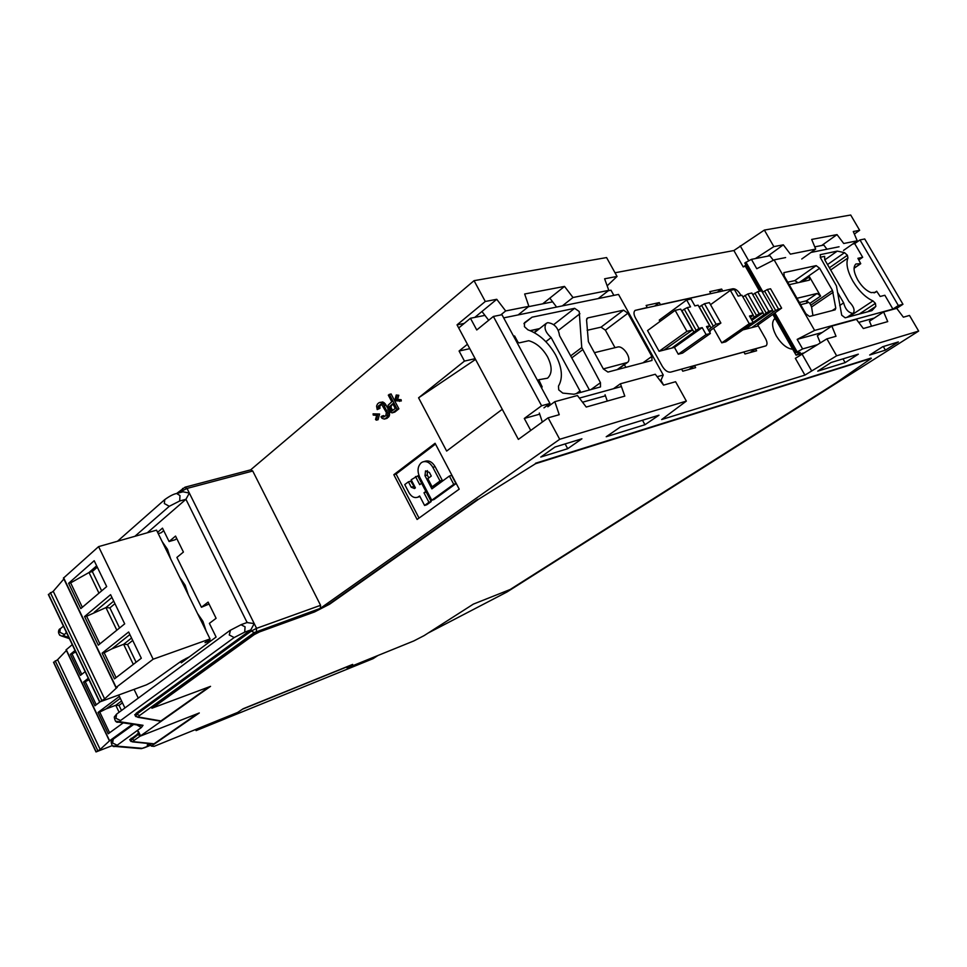 <?xml version="1.0" encoding="UTF-8"?>
<svg xmlns="http://www.w3.org/2000/svg" width="967" height="967" viewBox="0 0 967 967"><rect width="100%" height="100%" fill="white"/><g stroke="black" fill="none" stroke-linecap="round" stroke-linejoin="round"><path stroke-width="1.45" d="M428.236 632.986L506.998 591.985L918.65 331.077L836.636 355.796L804.919 375.111L661.658 419.557L686.352 401.1L559.7 439.284L320.307 608.376L320.573 605.306L252.738 471.014L250.767 469.829L185.241 487.126M836.636 355.796L826.894 338.849L836.02 336.274L831.825 326.072L856.411 319.364L863.338 328.526L887.73 321.612L883.62 311.942L896.723 308.364L903.371 317.188L909.5 315.447L918.65 331.077M854.357 234.038L859.651 230.303L850.706 215.025L764.353 230.073L733.88 250.538L615.024 272.767M598.174 298.585L608.799 290.366L604.617 278.798L617.055 276.429L606.575 257.573L474.048 280.672L250.634 469.865M474.048 280.672L485.289 301.474L457.04 324.852L467.436 344.264L459.083 351.021L464.462 361.102L418.578 397.824L446.645 451.057L502.26 409.307L518.372 439.393L548.12 417.841L559.7 439.284M459.216 489.145L417.103 519.46L393.823 474.688L435.077 443.273L459.216 489.145M398.803 395.273L396.228 395.007L398.803 395.273L397.582 399.431L401.148 399.734L401.305 400.967L394.669 400.822L398.875 408.811L394.802 412.087L392.058 412.885L389.713 411.616L388.057 408.437L388.069 405.27L391.792 401.788L388.299 395.128L391.043 393.883L394.669 400.797L396.228 395.007M380.067 402.308L383.391 404.097L387.864 413.562L386.836 417.539L384.322 419.098L382.001 418.288L381.01 416.837L382.001 416.028L383.5 417.067L385.845 415.629L386.353 412.51L381.723 404.557L378.556 405.789L378.218 408.775L379.946 408.34L377.215 409.585L376.562 406.067L377.565 403.904L379.064 402.671L382.799 401.97L385.12 403.674L388.323 409.343M379.946 408.34L379.789 406.225L381.385 404.472M384.757 416.511L383.73 415.592L382.001 416.028M384.322 419.098L387.054 418.312L389.242 416.1L389.592 413.127L388.71 410.165M377.867 414.444L376.356 420.149L378.085 419.714L379.596 414.009L373.069 413.852L379.596 414.009M535.513 463.253L871.062 358.068M151.916 708.267L256.267 632.66L314.384 611.591L329.457 603.831L477.65 499.359M208.981 686.945L160.945 720.935L159.301 720.995M882.714 346.718L869.671 355.034L885.409 350.151L898.355 341.931L882.714 346.718M817.731 371.147L845.158 362.637L858.333 354.176L831.052 362.528L817.731 371.147M555.01 447.02L540.746 457.053L567.702 448.7L581.904 438.788L555.01 447.02M620.331 427.027L606.212 436.746L644.953 424.731L658.974 415.206L620.331 427.027M147.202 745.061L149.317 743.587M147.468 745.605L150.526 744.36M247.141 622.591L254.2 623.57L250.791 629.94L136.287 713.175L134.884 715M138.644 733.337L129.832 739.815M209.053 604.024L201.438 607.252L208.11 602.103L216.1 618.3L209.38 623.377L216.1 637.035L181.3 662.83L180.684 661.573M186.16 658.334L186.486 658.986M163.701 530.617L161.211 532.757L158.237 533.615M176.719 538.474L175.22 539.731L169.08 541.532L175.535 536.081L183.416 552.048L176.901 557.427L201.438 607.252M134.087 689.411L138.269 698.101M118.736 695.08L124.912 707.965M132.745 724.295L133.035 724.912M176.997 493.4L182.993 491.792L189.339 493.073L185.93 499.298L147.298 532.781M197.57 713.646L154.031 743.804L152.738 743.937M139.973 736.105L137.326 733.868M157.609 532.333L162.48 528.139L169.08 541.532M686.352 401.1L675.595 381.723L663.567 385.132L655.288 374.265L620.415 383.778L624.803 396.119L586.244 407.047L577.42 395.515L554.816 401.68L559.228 414.698L548.12 417.841M885.409 350.151L883.306 346.537M845.158 362.637L842.994 358.878M826.894 338.849L795.345 358.334L804.919 375.111M644.953 424.731L642.487 420.246M567.702 448.7L565.127 443.926M464.22 323.401L457.04 324.852M733.88 250.538L743.224 266.94L746.403 265.804M800.652 304.653L807.312 303.009L806.103 300.894M539.066 328.998L530.17 330.641L539.574 328.599M722.736 290.982L721.648 289.06L709.754 291.647L710.854 293.581L660.425 304.617L659.289 302.611L646.125 305.463L647.261 307.506L635.089 310.407C633.542 311.918 633.639 314.396 635.392 317.829C633.639 314.396 633.542 311.918 635.089 310.407L732.853 288.77C735.404 288.637 737.881 290.463 740.287 294.234C737.881 290.463 735.404 288.637 732.853 288.77L722.736 290.982M662.347 366.372L635.392 317.829L662.347 366.372C664.97 370.53 667.738 372.452 670.651 372.126L681.602 369.128L682.762 371.195L695.636 367.629L694.499 365.586L743.877 352.024L744.989 353.982L756.617 350.767L755.517 348.833L766.021 345.835C767.472 344.47 767.314 342.088 765.55 338.692L757.826 325.093L765.55 338.692C767.314 342.088 767.472 344.47 766.021 345.835L670.651 372.126C667.738 372.452 664.97 370.53 662.347 366.372M740.988 295.467L740.287 294.234L740.988 295.467M775.063 318.336L774.918 318.433C771.473 321.697 771.908 327.499 776.235 335.827C781.384 344.107 786.884 348.591 792.722 349.28M801.969 353.946L811.591 370.784M831.825 326.072L817.357 335.706L820.27 342.874M883.62 311.942L869.454 321.213L871.545 326.205M620.415 383.778L613.489 388.722M605.064 394.729L607.3 401.075M554.816 401.68L547.818 406.793M539.32 413.018L542.342 422.035M475.546 359.422L418.578 397.824M469.793 348.664L459.083 351.021M475.148 358.672L464.462 361.102M474.761 317.406L496.76 299.299L485.289 301.474M608.799 290.366L572.996 297.51L564.523 286.413L524.658 293.992L528.864 306.321L505.668 310.939L496.76 299.299M617.055 276.429L607.155 285.833M542.656 303.843L549.812 298.138L556.617 307.071M562.31 305.898L572.996 297.51M549.812 298.138L564.523 286.413M481.953 311.483L488.686 320.27M518.131 314.928L528.864 306.321M500.688 314.976L505.668 310.939M745.92 264.97L743.224 266.94M740.202 245.848L748.724 260.739M755.312 258.6L773.866 246.621L783.33 244.82L769.321 254.986L773.334 260.28M767.725 256.146L769.321 254.986M764.353 230.073L773.866 246.621M859.651 230.303L853.281 231.524L857.233 240.807L843.732 243.503L837.023 234.606L811.688 239.429L815.689 249.087L790.377 254.14L783.33 244.82M843.526 250.405L857.233 240.807M821.72 245.497L823.292 244.373L826.954 249.22M823.292 244.373L837.023 234.606M801.764 258.999L815.689 249.087M538.933 328.744L534.086 332.539M721.648 289.06L717.405 292.143M749.957 352.617L755.517 348.833M688.842 369.515L694.499 365.586M654.985 305.814L659.289 302.611M773.987 319.303L775.474 319.05M419.025 518.082L396.095 474.035L393.823 474.688M396.095 474.035L435.501 444.058M427.148 491.417L426.242 492.082L431.197 501.571L426.834 504.738L424.586 505.463L419.642 495.974L417.647 497.256C414.263 498.259 411.374 496.724 408.956 492.638L404.75 484.576L408.425 481.832L410.685 481.143L415.121 488.069M408.425 481.832L411.229 487.223L414.48 488.54L415.399 487.864L411.18 479.765L417.756 475.849L421.624 483.258L422.712 482.932M419.086 496.808L417.647 497.256M449.377 476.042L451.637 475.353L455.977 483.609L434.014 499.528L431.765 500.241L419.69 477.154C417.079 471.11 417.599 466.312 421.261 462.746L422.664 461.948C426.628 460.788 430.013 462.589 432.841 467.327L440.021 480.998L442.282 480.309L434.376 486.111L432.116 486.812L427.837 478.641L431.294 476.066L429.384 472.44L425.528 470.905L424.997 475.704L431.886 488.867L449.377 476.042L453.728 484.31L455.977 483.609M427.402 470.615L427.269 475.027L428.792 477.928M433.252 486.461L433.784 487.477M423.764 461.634L424.936 461.295C428.889 460.135 432.285 461.924 435.114 466.662L442.282 480.309M415.496 476.526L419.726 484.648L421.6 483.27L425.855 491.405L423.981 492.783L428.949 502.296L424.586 505.463M428.949 502.296L431.197 501.571M425.855 491.405L426.967 491.067M423.981 492.783L426.242 492.082M453.728 484.31L431.765 500.241M440.021 480.998L432.116 486.812M397.074 395.684L395.854 399.855L397.582 399.431M395.854 399.855L401.148 399.734M399.419 400.157L399.576 401.39M389.302 394.294L397.147 409.246L398.875 408.811M397.147 409.246L393.073 412.522L394.802 412.087M393.073 412.522L392.058 412.885M392.783 403.698L389.242 407.034L389.556 409.029L391.393 411.156L395.285 408.473L392.783 403.698M393.146 404.387L389.58 406.309M392.747 410.516L390.958 407.506L391.309 405.874M391.393 411.156L392.203 410.951M390.728 410.794L392.457 410.359M390.064 409.984L391.792 409.549M389.556 409.029L391.297 408.594M389.23 407.941L390.958 407.506M389.242 407.034L390.97 406.599M378.218 408.775L377.215 409.585M381.071 402.393L382.799 401.97M382.4 403.106L384.129 402.683M383.391 404.097L385.12 403.674M384.382 405.548L386.123 405.125M386.873 410.298L388.565 409.875M387.537 412.015L389.266 411.591M387.864 413.562L389.592 413.127M387.852 415.363L389.58 414.928M387.513 416.547L389.242 416.1M386.836 417.539L388.565 417.091M385.325 418.747L387.054 418.312M382.666 416.85L384.395 416.402M380.055 404.569L380.938 404.351M378.556 405.789L380.297 405.366M378.061 406.648L379.789 406.225M377.892 407.687L379.62 407.264M376.356 420.149L375.534 419.473L376.707 415.387L373.238 415.073L373.069 413.852M228.333 716.91L200.894 727.365L196.108 730.605L373.093 658.648L377.976 655.493L350.38 667.327L352.991 665.634L347.105 668.016L352.665 664.402L243.176 708.738L237.677 712.425L228.333 716.91L228.152 716.293M154.067 746.367L237.677 712.425L242.524 709.174L352.012 664.825L347.105 668.016L413.816 640.94L424.126 635.609L473.347 604.121L510.153 589.507L836.564 382.521L871.34 358.334L535.537 463.713L478.58 499.238L329.638 604.182L314.565 611.942L259.458 631.934L254.248 634.618L152.568 707.989L210.54 686.352L140.034 736.225L199.299 712.957L151.36 746.113L154.067 746.367M150.187 743.671L151.36 746.113M196.108 730.605L195.576 729.517M539.707 414.166L524.295 418.457L530.738 430.436L518.372 439.393L458.696 327.958L470.458 318.264L484.926 315.375M503.662 317.877L618.529 294.427L663.253 375.027L660.957 380.333L660.098 380.575M605.451 395.817L582.545 402.212M660.957 380.333L663.616 385.12M524.295 418.457L541.593 405.753L493.375 316.451L476.755 329.977L470.458 318.264M543.974 407.856L549.969 403.469L541.593 405.753M663.253 375.027L657.149 376.707M621.406 386.546L579.402 398.102M549.969 403.469L501.97 314.722L493.375 316.451M528.393 306.696L552.64 301.849M608.328 290.729L610.987 290.197L613.864 295.382M587.138 330.303L601.027 327.16L605.366 330.158L615.012 347.661M624.38 364.668L625.879 367.363M541.194 387.247L542.197 386.993L538.74 379.729L547.564 378.194C552.326 373.588 552.314 366.457 547.54 356.823C542.535 348.241 536.274 342.874 528.756 340.722L519.134 342.898L518.022 342.306L514.589 335.972L513.574 336.19M586.546 319.908L588.383 341.665L603.36 368.959L607.929 372.065L651.988 360.449L651.867 356.424L627.897 313.223L623.534 310.153L587.743 317.913L586.546 319.908M532.055 317.176L524.477 322.748L524.428 326.677L527.909 329.82C539.115 333.941 548.337 342.306 555.602 354.901C562.178 367.69 563.132 378.097 558.467 386.111L558.733 389.882L562.782 393.11L573.987 394.234L600.495 386.933L600.459 382.69L581.747 347.54L579.209 311.495L574.64 308.328L532.055 317.176L523.933 323.619M513.803 336.601L514.589 335.972M594.427 352.689L617.587 347.044C623.401 345.159 632.442 359.313 627.426 362.468L603.335 368.91M580.768 392.397L551.142 337.592C545.255 332.225 543.635 327.487 546.282 323.341L547.733 322.664C554.442 323.522 558.37 327.861 559.542 335.694L589.459 390.039M551.142 337.592L545.847 341.677M823.824 245.074L814.77 246.863M769.877 255.723L751.419 259.361L744.795 263L760.775 290.994M822.228 332.467L797.171 339.393L814.613 330.424L774.12 259.881L756.774 268.741L751.419 259.361M896.675 308.376L902.96 304.279L864.728 238.982L859.977 239.925L854.695 243.624L852.592 244.059M774.12 259.881L785.615 257.56M810.975 252.447L839.054 246.778M814.613 330.424L892.916 309.077L898.343 305.524L902.96 304.279M898.343 305.524L859.977 239.925M858.696 322.386L874.216 318.095M817.091 344.796L802.622 348.93L797.171 339.393M803.529 353.015L796.083 355.167L800.205 352.435L795.914 352.568L802.622 348.93M796.083 355.167L772.826 314.408M759.615 291.26L745.472 266.481M789.193 284.697L809.452 280.116L809.427 276.707L820.608 296.071L809.899 303.408L806.442 300.81L799.419 302.526M809.899 303.408L811.591 306.986L812.921 315.568M787.754 282.195L794.826 280.611L797.968 282.715M850.767 314.831L852.568 315.834M795.914 352.568L773.757 313.743M797.098 351.77L774.918 312.921M762.987 292.022L745.944 262.166M858.841 259.93L862.673 257.282L857.898 258.31L860.739 263.689L855.916 263.991C852.967 266.856 853.595 272.186 857.789 280.007C861.851 286.619 866.311 290.825 871.134 292.626L875.594 292.324L876.67 291.2L880.163 296.47L884.853 295.261L892.916 309.077M862.673 257.282L854.695 243.624M835.778 308.171L832.454 290.414L819.653 268.282L816.172 265.623L783.886 272.621L784.189 275.994L805.874 313.767L809.488 316.463L835.137 309.827L835.778 308.171L832.2 310.576M871.908 310.637L875.836 306.382L875.413 303.348L872.935 300.894C865.574 297.57 858.889 290.982 852.906 281.155C847.406 271.231 845.75 263.495 847.938 257.971L847.394 255.24L844.542 252.665L837.277 251.106L820.209 254.684L820.56 257.911L836.443 285.942L841.713 315.194L845.182 317.817L871.908 310.637M820.608 296.071L817.139 293.448L796.989 298.283M859.288 314.021L875.425 303.348M829.396 267.786L847.406 255.252M824.803 259.869L837.277 251.106M847.032 317.321L853.317 313.139C855.094 310.117 853.643 306.237 848.953 301.523L824.694 259.676L824.646 256.352L820.234 257.27M853.317 313.139L852.785 313.381C848.301 312.643 845.255 309.138 843.647 302.864L837.495 292.252M839.707 305.524L843.647 302.864M136.105 662.238L127.547 644.53L132.721 640.444M127.547 644.53L123.631 644.3L131.548 638.027M129.868 634.545L111.894 648.845L123.631 644.3L133.313 664.389M116.088 677.625L104.182 652.798L111.894 648.845M141.315 658.237L128.635 631.995L102.127 653.148L114.469 678.87L141.315 658.237M63.459 578.121L98.586 546.621L153.149 659.204L210.02 638.933L204.992 642.656L210.274 640.77L208.074 642.402L209.609 641.858M63.423 578.036L115.919 687.573L153.149 659.204M80.781 608.618L68.621 583.282L94.186 560.727L106.684 586.582L80.781 608.618M98.296 645.17L84.576 616.547L110.589 594.657L124.695 623.848L98.296 645.17M115.919 687.573L117.285 687.247L104.629 698.899L99.601 701.994L146.343 684.878L152.254 681.844L181.47 660.981L189.484 656.762M98.586 546.621L156.533 530.158L210.02 638.933M209.549 639.284L210.274 640.77M48.386 594.596L53.245 591.284L63.87 578.967M50.344 592.578L101.716 700.265M104.629 698.899L53.245 591.284M206.14 631.028L202.937 621.37L197.486 613.453M188.323 594.802L185.132 585.18L179.741 577.347M170.639 558.841L167.472 549.268L162.13 541.532M82.34 607.288L70.639 582.883L68.621 583.282M70.639 582.883L89.012 572.512L92.324 571.533L101.644 590.861M98.96 593.146L89.012 572.512L96.652 565.828M97.304 567.182L92.324 571.533M104.182 652.798L102.127 653.148M99.903 643.877L86.631 616.233L84.576 616.547M86.631 616.233L105.935 607.602L113.707 601.123M116.826 630.194L105.935 607.602L109.875 607.892L114.94 603.674M119.57 627.982L109.875 607.892M111.93 597.437L94.282 612.232M121.467 710.503L119.026 705.39L122.458 702.84M119.026 705.39L115.774 705.281L121.564 700.978M120.283 698.295L106.104 708.908L115.774 705.281L119.11 712.244M109.597 732.768L99.746 712.075L106.104 708.908M66.094 649.872L72.259 644.651M66.07 649.824L109.428 740.903L132.479 724.259M85.132 671.666L80.43 675.401L70.386 654.308L75.039 650.489M119.376 696.409L98.054 712.425L108.219 733.772L123.232 722.869M99.843 702.03L94.899 705.789L83.561 682.001L88.287 678.278M109.428 740.903L100.181 749.449L96.011 751.939L112.22 745.63M53.753 662.335L57.597 659.699L66.385 650.489M55.192 660.799L97.776 750.597M100.181 749.449L57.597 659.699M81.772 674.337L72.041 653.922L70.386 654.308M72.041 653.922L75.716 651.915M99.746 712.075L98.054 712.425M96.253 704.75L85.265 681.687L83.561 682.001M85.265 681.687L89 679.789M709.826 332.491L710.503 330.388M659.083 351.311L647.552 330.581L675.147 310.359L680.683 309.102L692.42 330.013L686.921 331.367L659.083 351.311L671.787 348.06L698.96 328.417L687.271 307.615L684.249 309.162L681.977 310.818L693.629 331.596M687.271 307.615L690.535 306.877L686.667 299.975L691.006 299.033L694.862 305.898L698.089 305.161L709.693 325.782L706.49 326.568L710.382 333.47L682.593 353.088L678.278 354.224L674.458 347.383L671.787 348.06M660.002 321.455L659.252 320.113L686.667 299.975M753.245 322.688L749.256 323.691L730.351 290.378L734.388 289.496L738.147 296.107L741.943 295.249L753.233 315.097L749.461 316.028L753.245 322.688L725.782 341.786L721.757 342.838L713.537 328.236M762.467 292.397L767.314 289.508L770.554 288.782L781.626 308.135L758.116 324.876L757.439 326.169L742.874 329.892M752.761 294.633L757.693 291.696L761.561 290.813L772.706 310.322L744.989 329.348M751.794 327.608L775.594 310.371L781.626 308.135M767.314 289.508L778.411 308.92M775.594 310.371L764.498 290.958M773.346 311.93L772.56 310.552M753.1 322.434L768.862 311.265L757.693 291.696M766.009 312.728L754.852 293.146M772.706 310.322L768.862 311.265M763.761 314.299L762.951 312.861M742.886 296.905L747.902 293.908L751.842 293.013L763.048 312.692L751.879 320.295M753.233 315.097L750.356 317.599M749.256 323.691L721.757 342.838M730.351 290.378L710.527 304.69M751.323 319.303L759.143 313.659L747.902 293.908M756.267 315.121L745.037 295.37M763.048 312.692L759.143 313.659M754.006 316.705L753.172 315.218M692.42 330.013L664.027 350.042M695.926 329.965L684.249 309.162M710.382 333.47L706.091 334.558L702.199 327.62L698.96 328.417M708.364 329.88L716.051 324.223L704.496 303.723L699.25 306.89L710.781 327.366M704.496 303.723L709.355 302.623L720.886 323.038L716.051 324.223M713.066 325.746L701.522 305.246M720.886 323.038L709.174 331.318M709.693 325.782L707.336 328.055M706.091 334.558L678.278 354.224M702.199 327.62L674.458 347.383M686.921 331.367L675.147 310.359M184.721 487.38L187.03 488.432L256.581 628.345L320.573 605.306M252.738 471.014L187.03 488.432L181.844 491.067L182.654 488.432M160.945 720.935L138.474 717.018L139.526 715.544L254.248 632.599L320.307 608.376M138.474 717.018L135.827 716.571M144.917 747.539L150.888 745.134L142.306 748.325L116.04 746.065L141.363 727.535L143.031 725.298L119.715 721.745L120.537 720.536L234.159 637.555L244.699 632.128L250.791 629.94L251.335 631.04L256.581 628.345L256.352 631.524M68.85 637.507L63.471 635.706L66.409 632.394M164.765 499.601L164.342 503.541L169.285 506.285L134.884 536.31M169.285 506.285L179.693 500.991L185.93 499.298L247.105 622.518M59.591 635.15L61.791 636.081L63.471 635.706M69.37 638.607L61.791 636.081C56.799 634.485 58.564 628.719 60.305 628.78L59.821 632.237L64.052 634.376M117.503 541.242L164.692 499.661C169.576 496.119 173.564 494.064 176.659 493.484L179.983 495.587L179.693 500.991M182.304 491.985L181.844 491.067L180.152 492.554M241.037 624.755L245.074 626.821L244.699 632.128M254.248 632.599L251.335 631.04L136.77 714.19L139.526 715.544M135.368 716.015L136.77 714.19L136.287 713.175M230.509 630.158L229.252 634.956L234.159 637.555M241.375 624.549L229.832 630.532L116.62 714.093L115.907 718.276L120.537 720.536M115.496 721.201L119.715 721.745M139.973 725.395L143.031 725.298M136.879 724.924L141.363 727.535M133.676 724.44L113.26 739.126L112.559 743.007L116.777 745.037M112.607 745.895L116.04 746.065M138.934 748.035L142.306 748.325M144.446 747.733L141.303 748.651L114.952 746.415C112.958 747.189 111.676 745.593 111.12 741.641L113.26 739.126M131.125 738.268L134.075 740.408L133.132 741.653L130.98 741.484M130.279 740.734L137.773 734.799M154.031 743.804L133.132 741.653M140.022 736.213L134.075 740.408M418.711 496.651L419.811 496.313M411.229 487.223L413.489 486.534M435.114 466.662L432.841 467.327M427.269 475.027L424.997 475.704M138.414 731.415L140.517 735.778M538.74 380.599L537.93 381.203M517.224 342.934L518.022 342.306M642.765 362.951L651.867 356.424M627.897 313.223L605.366 330.158M601.027 327.16L623.534 310.153M587.743 317.913L586.776 318.663M617.115 369.66L626.374 362.963M576.368 393.581L580.164 390.837M590.801 389.677L600.459 382.69M582.472 349.849L571.69 357.935M570.603 355.929L581.747 347.54M579.922 313.743L558.382 330.388M553.716 324.622L574.64 308.328M860.557 263.701L854.066 268.161M876.622 291.248L874.132 292.904M833.167 292.264L811.591 306.986M810.902 305.149L832.454 290.414M819.653 268.282L799.528 282.352M802.211 281.748L809.427 276.707M794.826 280.611L816.172 265.623M806.442 300.81L817.139 293.448M875.836 306.382L867.677 311.773M851.492 315.133L872.935 300.894M830.665 269.974L847.938 257.971M827.522 264.559L844.542 252.665M116.137 687.356L63.617 577.77M99.77 701.812L48.507 594.306M109.597 740.746L66.239 649.631M96.156 751.794L53.656 662.129M665.816 348.773L666.215 349.486M134.727 714.673L137.689 717.248L160.365 721.177M60.305 628.78L63.423 626.133M176.659 493.484L185.035 487.187M241.605 624.477L247.516 622.373M116.62 714.093L114.263 717.031C114.88 721.104 116.282 722.808 118.433 722.144L139.816 725.371M153.535 744.01L132.479 741.87L129.711 739.562M137.943 731.862L140.034 736.225M537.592 380.587L538.74 379.729M617.683 369.503L627.426 362.468M534.364 332.684L546.282 323.341M854.066 268.27L860.739 263.689M874.108 292.916L876.67 291.2M99.601 701.994L48.35 594.524M96.011 751.939L53.523 662.286"/></g></svg>
